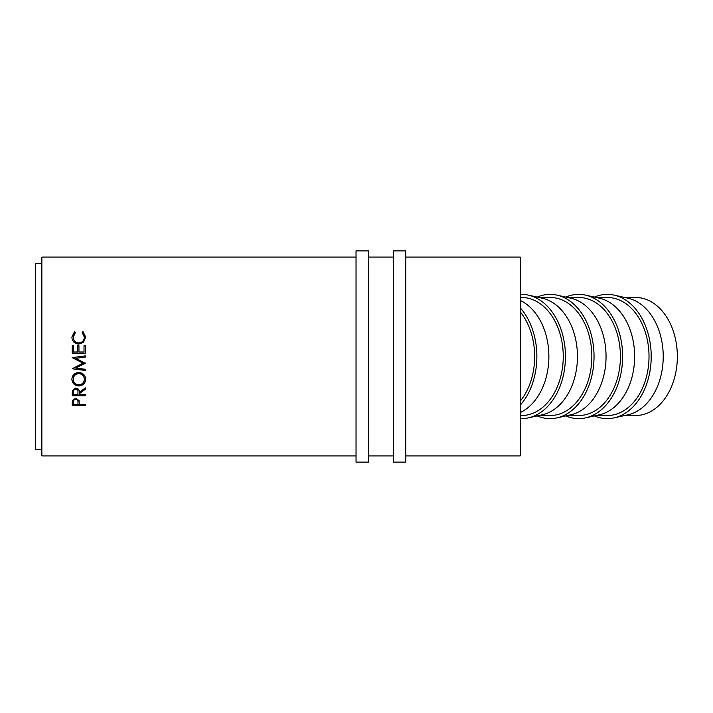 <?xml version="1.0" encoding="UTF-8"?>
<svg xmlns="http://www.w3.org/2000/svg" width="713" height="713" viewBox="0 0 713 713"><rect width="100%" height="100%" fill="white"/><g stroke="black" fill="none" stroke-linecap="round" stroke-linejoin="round"><path stroke-width="1.07" d="M624.731 415.527L635.613 415.527A59.027 41.737 -90 0 0 677.35 356.5A59.027 41.737 -90 0 0 635.613 297.473L624.731 297.473M594.41 297.089A62.129 43.939 90 0 1 614.071 295.111L627.939 298.186A59.027 41.737 90 0 1 663.224 356.5A59.027 41.737 90 0 1 627.939 414.814L614.071 417.889A62.129 43.939 90 0 1 594.41 415.911M614.071 295.111A62.129 43.939 90 0 1 651.21 356.5A62.129 43.939 90 0 1 614.071 417.889M596.148 297.473L607.28 297.473A59.027 41.737 90 0 1 649.017 356.5A59.027 41.737 90 0 1 607.28 415.527L596.148 415.527M565.828 297.089A62.129 43.939 90 0 1 585.48 295.111L599.348 298.186A59.027 41.737 90 0 1 634.641 356.5A59.027 41.737 90 0 1 599.348 414.814L585.48 417.889A62.129 43.939 90 0 1 565.828 415.911M585.48 295.111A62.129 43.939 90 0 1 622.627 356.5A62.129 43.939 90 0 1 585.48 417.889M567.557 297.473L578.689 297.473A59.027 41.737 90 0 1 620.426 356.5A59.027 41.737 90 0 1 578.689 415.527L567.557 415.527M537.237 297.089A62.129 43.939 90 0 1 556.898 295.111L570.765 298.186A59.027 41.737 90 0 1 606.05 356.5A59.027 41.737 90 0 1 570.765 414.814L556.898 417.889A62.129 43.939 90 0 1 537.237 415.911M556.898 295.111A62.129 43.939 90 0 1 594.036 356.5A62.129 43.939 90 0 1 556.898 417.889M538.966 297.473L550.106 297.473A59.027 41.737 90 0 1 591.843 356.5A59.027 41.737 90 0 1 550.106 415.527L538.966 415.527M520.285 294.389A62.129 43.939 90 0 1 528.306 295.111L542.174 298.186A59.027 41.737 90 0 1 577.459 356.5A59.027 41.737 90 0 1 542.174 414.814L528.306 417.889A62.129 43.939 90 0 1 520.285 418.611M528.306 295.111A62.129 43.939 90 0 1 565.445 356.5A62.129 43.939 90 0 1 528.306 417.889M520.285 297.473L521.515 297.473A59.027 41.737 90 0 1 563.252 356.5A59.027 41.737 90 0 1 521.515 415.527L520.285 415.527M520.285 300.476A59.027 41.737 90 0 1 548.876 356.5A59.027 41.737 90 0 1 520.285 412.524M520.285 307.882A62.129 43.939 90 0 1 536.862 356.5A62.129 43.939 90 0 1 520.285 405.118M72.209 405.403L72.405 400.474L75.73 398.202L79.072 400.572L79.286 404.369L85.355 404.369L85.355 405.403L72.209 405.403M79.286 393.763L79.286 394.654L85.355 394.654L85.355 395.742L72.209 395.742L72.387 390.519L75.721 388.024C78.27 388.389 79.455 389.851 79.286 392.408L85.355 387.863L85.355 389.245L79.286 393.763L79.286 393.184L85.355 388.728L85.355 387.863M71.87 379.352C72.209 375.163 74.508 372.881 78.778 372.489C82.984 372.854 85.293 375.109 85.694 379.245C85.337 383.318 83.056 385.555 78.84 385.938C74.615 385.608 72.289 383.416 71.87 379.352M85.355 363.051L75.872 367.881L85.355 363.318L75.89 358.309L85.355 357.053L85.355 355.867L80.569 356.5L85.355 355.876M75.872 368.06L85.355 369.307L85.355 370.484L72.209 368.764L82.993 363.193L72.209 357.614L80.569 356.5M72.209 353.167L72.209 345.769L73.555 345.769L73.555 351.99L77.601 351.99L77.601 345.769L78.947 345.769L78.947 351.99L84.009 351.99L84.009 345.769L85.355 345.769L85.355 353.167L72.209 353.167L72.209 345.939L73.555 345.939M74.615 331.518L75.409 332.516L73.216 337.187C73.457 340.654 75.32 342.561 78.795 342.926C82.298 342.552 84.143 340.618 84.348 337.106L82.155 332.516L82.931 331.518L85.694 337.097L83.394 342.445L78.706 344.094C74.446 343.675 72.165 341.349 71.87 337.106L74.615 331.518L75.409 332.891M405.742 455.91L520.285 455.91L520.285 257.09L405.742 257.09M393.318 257.09L368.461 257.09M356.037 257.09L41.862 257.09L41.862 455.91L356.037 455.91M393.318 455.91L368.461 455.91M41.862 263.302L35.65 263.302L35.65 449.698L41.862 449.698M520.285 311.92A59.027 41.737 90 0 1 534.661 356.5A59.027 41.737 90 0 1 520.285 401.08M73.216 337.187L73.216 337.481C73.466 340.903 75.32 342.784 78.795 343.14C82.298 342.775 84.143 340.867 84.348 337.409L84.348 337.106M82.155 332.891L82.931 331.91L85.694 337.401M71.87 337.409L74.615 331.91M73.555 351.99L77.601 351.99M77.601 345.939L78.947 345.939M78.947 351.99L84.009 351.99M84.009 345.939L85.355 345.939L85.355 353.167M85.355 357.044L75.89 358.309M82.993 363.193L72.209 357.614M85.355 369.307L85.355 370.27L72.209 368.764M85.694 378.888C85.337 382.908 83.047 385.109 78.84 385.475C74.615 385.154 72.289 382.988 71.87 378.986M78.84 385.938L78.84 385.475M84.348 379.289L84.348 378.933C84.081 375.564 82.227 373.71 78.769 373.38C75.346 373.737 73.492 375.591 73.216 378.933L73.216 379.289C73.528 382.658 75.4 384.494 78.831 384.806C82.236 384.467 84.081 382.631 84.348 379.289C84.089 375.867 82.227 373.986 78.769 373.648C75.346 374.013 73.492 375.894 73.216 379.289M72.209 393.309L72.209 395.127L85.355 395.127L85.355 394.654M77.958 391.847L77.958 392.408L77.958 391.847C78.189 390.064 77.441 388.986 75.721 388.63C74.036 388.995 73.314 390.047 73.555 391.802L73.555 394.654L77.94 394.654L77.958 392.408C78.189 390.59 77.441 389.503 75.721 389.138L75.721 388.63M75.721 389.138C74.027 389.512 73.305 390.581 73.555 392.364M72.209 403.139L72.209 404.636L85.355 404.369M77.967 401.624L77.967 402.337C78.198 400.644 77.459 399.619 75.738 399.271L75.738 398.603C74.054 398.915 73.323 399.895 73.555 401.535L73.555 404.369L77.94 404.369L77.967 401.624C78.198 399.948 77.45 398.941 75.738 398.603M75.738 399.271C74.054 399.592 73.323 400.581 73.555 402.248M368.461 462.122L368.461 250.878L356.037 250.878L356.037 462.122L368.461 462.122M405.742 462.122L405.742 250.878L393.318 250.878L393.318 462.122L405.742 462.122"/></g></svg>
